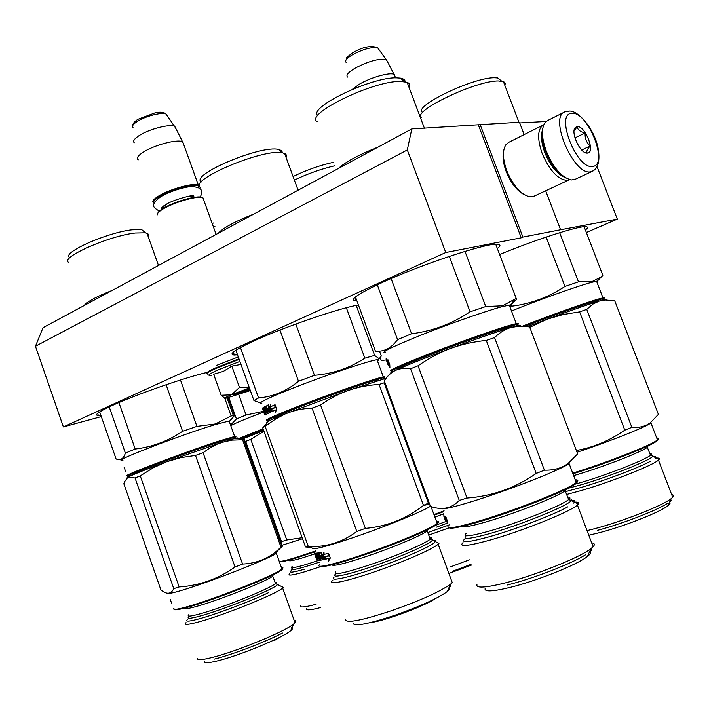 <?xml version="1.0" encoding="UTF-8"?>
<svg xmlns="http://www.w3.org/2000/svg" width="709" height="709" viewBox="0 0 709 709"><rect width="100%" height="100%" fill="white"/><g stroke="black" fill="none" stroke-linecap="round" stroke-linejoin="round"><path stroke-width="1.06" d="M524.164 134.586L519.431 122.232L411.796 128.914L43.045 327.7L35.45 346.258L63.385 426.924L101.298 416.591M546.152 121.461L519.697 122.932M411.796 128.914L407.303 149.936L35.45 346.258M407.303 149.936L445.748 252.51L521.248 237.807L478.469 125.218M480.064 124.385L522.896 237.072L521.248 237.807M545.673 190.783L560.58 229.76L522.896 237.072M560.58 229.76L617.317 219.108L596.996 166.535M586.37 232.49L617.317 219.108M585.404 229.964C588.222 227.811 588.222 226.72 585.386 226.676C577.339 226.198 534.887 239.89 499.615 254.522M207.134 372.376C184.641 377.613 135.419 394.78 111.898 405.654C98.232 411.991 93.73 415.279 98.383 415.518L100.864 415.359M358.426 304.976C339.044 308.211 283.405 327.328 253.609 341.1C234.475 350.016 228.059 354.651 234.369 355.014L237.515 354.792M497.346 248.531C500.953 245.704 500.811 244.259 496.903 244.188C485.328 243.267 420.534 264.785 382.195 282.528C357.052 294.288 348.42 300.421 356.299 300.935L356.937 300.926M445.748 252.51L63.385 426.924M249.719 388.78L238.623 393.477L250.064 389.737M203.678 199.885L202.907 197.749L200.984 197.35C194.106 196.544 173.634 202.712 163.611 208.668C158.993 211.379 156.937 213.436 157.425 214.845M202.508 197.607L200.168 196.969C193.477 196.18 173.599 202.171 163.868 207.959C160.269 210.05 158.258 211.778 157.832 213.134M198.866 187.743L198.875 186.804C198.281 182.523 172.048 188.886 159.738 196.411C154.527 199.566 152.701 201.808 154.278 203.128M198.883 187.681L199.3 185.926L198.325 185.04C193.982 182.505 170.24 188.957 159.002 195.808C153.233 199.318 151.504 201.71 153.844 202.978M183.693 144.441L182.523 141.747C177.542 138.911 154.252 145.017 143.369 152.098C137.856 155.67 136.155 158.258 138.273 159.853M175.974 128.754L174.476 126.255C169.371 123.791 148.722 129.233 139.061 135.649C134.249 138.831 132.654 141.215 134.258 142.801M395.117 76.732L394.062 74.356C389.782 72.052 370.515 77.503 359.241 84.274L352.346 89.343M387.406 61.639L386.059 59.459C378.393 58.413 367.891 61.426 354.571 68.481C348.181 72.433 345.824 75.305 347.499 77.077M542.757 128.418C541.233 134.533 542.225 142.349 545.735 151.859C551.301 165.259 558.116 174.015 566.181 178.136M564.24 112.173L547.818 120.441L545.274 122.347C541.18 128.169 541.525 137.812 546.32 151.274C553.667 168.325 562.086 177.879 571.56 179.944L575.38 179.209M592.591 166.402C609.182 165.552 588.195 111.428 572.101 113.369C554.491 112.66 576.479 169.779 592.591 166.402M587.451 153.109C595.87 152.878 585.262 125.449 577.206 126.592L575.3 127.523C570.32 131.989 580.13 153.498 586.972 153.126L587.451 153.109M584.367 152.213L587.274 153.038C586.148 151.673 587.132 149.315 590.225 145.965C586.432 142.633 584.757 138.29 585.182 132.938C580.414 131.927 577.729 129.88 577.135 126.787L574.077 130.908M585.182 132.938L574.972 137.9M590.225 145.965L581.726 150.024M542.279 130.713C540.683 136.35 541.543 143.697 544.875 152.736C550.14 165.365 556.556 173.483 564.125 177.073M543.812 124.731L543.706 124.775C537.493 128.701 536.997 138.326 542.217 153.649C549.803 170.904 558.187 179.811 567.377 180.378L569.664 179.616M503.656 150.893C502.335 156.459 503.186 163.345 506.199 171.551C510.985 183.206 517.065 190.943 524.412 194.771M542.979 125.138L508.867 142.27L506.031 144.512C502.344 150.157 502.601 158.94 506.82 170.869C513.307 186.05 521.026 194.7 529.977 196.836L534.223 196.109M249.4 387.903L231.276 394.833C225.728 397.244 223.778 398.423 225.435 398.378L250.357 390.57M240.963 364.408L231.834 366.154L223.406 371.339L213.657 374.255L221.155 395.267L231.276 394.833M216.192 365.543L238.286 356.928L216.059 365.587M211.876 375.229L211.885 375.229C206.496 376.027 208.313 374.352 217.326 370.213L239.899 361.43M250.18 390.074L233.119 395.454C232.924 394.745 238.41 392.405 249.595 388.426M224.824 398.272L221.155 395.267M231.657 394.674L239.456 387.415L249.284 387.575M231.834 366.154L239.456 387.415M242.877 392.307L233.261 394.993M232.596 438.995C235.778 437.515 236.434 436.939 234.546 437.258L220.286 441.423C184.703 452.785 113.174 480.099 129.658 475.943L131.44 475.5M227.678 440.466L230.469 439.27M234.892 437.205C236.381 436.398 236.398 436.124 234.954 436.381L220.526 440.573C185.076 451.863 113.378 479.213 128.426 475.606M134.692 474.108C119.484 477.972 184.216 453.237 216.626 442.877C228.723 439.004 232.942 438.038 229.282 439.97M133.31 474.339L136.279 473.452M84.185 305.517C87.047 301.688 96.415 296.637 112.288 290.371M68.463 262.303C60.292 257.385 109.009 235.849 135.242 233.013L145.451 232.8L148.287 234.138L148.181 236.549M69.447 257.358C61.834 252.599 107.467 232.384 132.122 229.796L141.747 229.636L145.451 232.8M144.751 232.206L141.747 229.636M118.908 402.57L135.189 449.027C152.258 446.989 168.06 441.087 182.585 431.311L196.925 426.384L180.467 380.006M166.101 384.73L182.585 431.311M109.221 406.895L125.387 453.113L135.189 449.027M99.668 411.911L116.081 458.953C120.379 460.815 123.481 458.874 125.387 453.113M224.771 398.254L231.116 415.997L215.297 423.973L196.925 426.384M228.218 397.838L234.537 415.509L231.116 415.997M229.335 421.625L234.537 415.509M123.02 460.132C107.777 463.11 179.262 435.432 214.871 424.691L229.831 420.827L234.254 415.501M229.441 421.944L229.831 420.827M124.11 467.266L124.456 468.268M124.89 469.482L125.555 471.388M137.555 476.962L140.258 475.899L179.147 586.972L173.749 588.638L135.038 477.972L137.555 476.962M294.182 620.428C295.972 620.623 296.247 621.394 295.015 622.759L293.641 623.991C285.133 631.462 236.416 651.544 211.956 657.509C201.684 660.052 196.854 660.301 197.483 658.253M291.683 627.527C293.145 627.917 292.79 628.998 290.628 630.762C282.882 637.63 239.429 655.603 217.477 660.877C208.242 663.137 203.864 663.332 204.352 661.462M186.042 622.626C183.312 625.214 187.77 624.913 199.415 621.722C225.285 614.676 277.733 593.318 282.616 587.991L295.015 622.759M281.021 586.281L283.237 587.344L282.616 587.991M189.649 616.103C185.59 619.108 189.374 619.001 201.001 615.793C225.781 608.942 275.925 588.381 277.458 584.579L275.579 583.649M281.712 568.361C283.139 568.476 282.767 569.247 280.622 570.692C272.203 576.913 216.936 598.875 189.879 606.612C179.909 609.501 174.786 610.431 174.511 609.394M236.93 438.517C238.056 437.843 237.559 437.745 235.45 438.242L217.769 443.843L209.722 448.044L203.093 452.75L195.516 455.426L235.033 567.023L242.567 564.072C257.03 563.398 269.331 558.222 279.479 548.553L280.968 547.135L242.602 439.775L243.701 439.509L281.952 546.515L280.968 547.135M242.602 439.775L232.065 440.121L221.828 442.327L166.429 461.798L180.742 457.651L195.516 455.426M126.902 477.928L128.001 477.13L135.038 477.972M173.749 588.638C171.507 593.3 168.219 594.417 163.903 591.98L160.925 590.039L123.845 483.76L124.5 481.81L128.001 477.13C132.929 474.622 145.735 469.509 166.429 461.798L153.25 467.798L140.258 475.899M277.893 550.494L282.51 546.107L244.348 439.376L243.701 439.509M203.093 452.75L242.567 564.072M179.147 586.972C199.513 585.607 218.142 578.961 235.033 567.023M168.122 593.229C168.839 593.85 173.935 592.724 183.436 589.844C210.121 581.832 264.9 560.456 274.808 554.278L279.443 548.589M282.51 546.107L281.952 546.515M276.732 551.921L276.342 553.312L274.808 554.278M281.393 567.475C283.281 567.377 283.476 567.927 281.987 569.114L281.021 569.806C272.513 576.08 216.537 598.316 189.152 606.151C177.392 609.545 172.331 610.272 173.962 608.322M170.656 600.514L171.073 601.684M171.791 603.767L170.311 599.522M214.481 659.042C232.463 654.62 265.902 641.805 282.466 633.013M268.179 592.839C251.42 600.948 218.026 613.595 200.266 618.523C189.161 621.598 184.907 621.908 187.513 619.471M382.266 379.359C384.606 378.181 385.288 377.613 384.287 377.631L383.312 377.764C377.028 378.836 344.051 389.968 312.917 401.613C281.703 413.276 262.002 421.811 268.888 420.499L270.466 420.153M378.074 380.556L378.801 380.237M384.34 377.525L384.73 376.665L383.312 376.869C376.054 378.278 342.624 389.596 311.588 401.241C280.463 412.895 261.072 421.341 267.931 420.056M274.073 418.54C268.135 419.586 287.898 411.14 317.215 400.257C346.479 389.383 375.602 379.687 378.819 379.669L378.482 380.441M273.701 418.594L274.472 418.363M218.337 233.199C223.131 227.864 234.945 221.5 253.795 214.083M200.292 187.406C188.009 180.121 263.588 148.119 282.554 152.816L285.878 154.101L286.72 156.405M201.267 181.956C189.817 174.91 260.584 144.902 278.504 149.422L281.65 150.645L282.492 152.772M295.83 324.048L314.459 375.318C333.07 373.714 349.865 367.998 364.851 358.16L374.6 355.377L356.219 305.411M346.355 307.759L364.851 358.16M279.94 330.066L298.498 381.291L314.459 375.318M240.457 347.57L258.555 397.944C273.045 396.721 286.356 391.173 298.498 381.291M235.884 350.246L253.937 400.523L258.555 397.944M379.678 351.567L381.309 356.015L379.155 358.772L374.6 355.377M253.937 400.523L260.425 403.004M261.878 403.164C254.841 404.068 274.02 395.197 305.092 383.463C336.075 371.746 369.602 360.721 377.002 359.72L378.464 359.614L378.703 360.269M269.606 407.25L270.741 404.033L270.882 406.585L274.888 404.821L274.897 407.391L271.051 409.093L271.272 411.858L269.606 407.25L270.262 407.037L271.06 409.253M271.707 409.146L271.91 411.574M270.811 405.353L270.262 407.037M274.888 404.892L270.882 406.585M275.11 410.165L275.181 412.789L276.758 409.421L275.074 404.742L275.074 407.613L271.21 409.315L271.405 411.796L275.11 410.227M275.074 407.613L271.848 409.093L272.043 411.512M275.659 406.39L275.668 407.409M275.721 409.962L275.757 411.486M271.21 409.315L271.848 409.093M264.103 410.874L263.482 409.128M263.243 409.217L264.829 414.871M263.651 411.158L264.129 412.478L264.581 412.195M264.368 412.266L264.98 413.303M265.263 413.586L264.554 413.843L265.263 413.586L265.662 414.685M264.554 413.843L265.024 415.164L267.08 413.879L265.99 410.36L265.033 410.219L265.778 409.953M268.871 408.278L267.639 408.863L269.473 408.083L268.871 408.278L267.745 405.158L268.321 404.892L270.643 412.142L267.665 413.577L265.37 407.923L264.404 408.455L265.033 410.219M266.735 409.368L267.204 410.653M267.683 411.991L268.232 413.285M267.639 408.863L268.117 410.201L269.376 409.687M270.404 410.777L268.401 411.637L270.43 410.741M268.108 408.703L268.569 409.988M266.371 411.406L265.281 411.681L263.695 407.267L265.131 406.461L266.398 409.483L266.974 409.19L265.857 406.089L266.327 405.849L268.401 411.637M265.928 406.275L267.089 409.244L266.398 409.483M263.695 407.267L265.255 406.532M264.971 411.193L266.3 411.202M265.981 411.548L266.699 412.31M266.779 412.532L265.485 413.17L266.788 412.576M263.668 407.347L264.129 407.188L264.554 408.375M265.193 410.165L265.494 411.007M263.438 407.498L265.485 413.17M263.181 407.586L265.246 413.32L265.724 413.152M263.553 411.335L262.419 408.26L262.906 407.79L265.033 413.462L265.742 413.205M264.705 414.907L263.473 411.433M269.739 410.998L269.349 409.616M267.86 411.902L267.426 412.115L266.885 410.812L267.453 410.529L267.86 411.902M267.453 410.529L267.949 410.36L268.117 411.876L268.569 411.574M264.413 414.083L263.97 412.673L264.528 414.038M268.312 408.632L268.764 409.891M264.714 408.278L264.404 407.019M265.37 410.103L265.671 410.945M316.285 406.558L320.548 404.981L365.374 528.418L356.795 531.466L312.075 408.127L316.285 406.558M336.119 573.705C328.657 579.102 348.491 574.99 377.365 564.763C404.068 555.422 430.363 543.652 432.525 540.249L438.968 543.369L438.144 544.22L452.262 582.656L450.481 584.243C440.129 591.554 420.96 600.213 392.963 610.21C361.776 620.561 345.965 623.645 345.54 619.471M449.116 587.504C450.419 588.169 449.798 589.534 447.237 591.581C437.914 598.245 420.756 606.044 395.755 614.969C367.865 624.195 353.64 626.907 353.073 623.096M332.805 580.37C325.998 585.847 347.64 581.362 378.526 570.444C405.929 560.881 433.359 548.722 438.144 544.22M335.791 571.729C332.539 575.938 346.178 572.872 376.709 562.512C401.232 553.915 425.861 543.129 430.221 539.194L432.525 540.249C433.314 539.212 432.517 538.778 430.124 538.946M436.771 522.214C438.871 522.329 438.463 523.357 435.539 525.316C428.085 530.412 399.273 542.66 371.002 552.603C339.824 563.38 322.79 567.909 319.892 566.216M384.411 381.194L384.154 382.851L379.049 384.464L423.486 505.411L428.387 503.133L429.601 504.055M385.873 378.526L384.11 378.89L385.262 379.102L384.721 380.104M384.11 378.89L348.518 390.358C358.391 387.008 368.574 385.04 379.049 384.464M320.548 404.981C329.818 398.511 339.141 393.637 348.518 390.358L285.178 413.959L275.774 418.895L262.747 427.873L267.612 422.529C263.757 423.06 270.138 419.985 286.773 413.285C294.669 410.219 303.106 408.49 312.075 408.127M311.561 547.543L305.49 546.949L308.273 546.479C326.025 547.366 342.199 542.358 356.795 531.466M262.747 427.873L305.49 546.949M384.154 382.851L428.387 503.133M365.374 528.418C387.22 526.362 406.594 518.696 423.486 505.411M265.246 426.676L308.273 546.479M312.917 547.791C309.354 551.265 332.539 545.061 364.045 533.815C391.776 523.986 420.304 512.226 428.794 507.236L430.15 505.561M423.406 505.464L429.654 504.205M430.407 506.253L428.794 507.236M436.416 521.239C438.933 521.133 439.208 521.877 437.231 523.455L435.964 524.35C428.431 529.49 399.256 541.88 370.63 551.957C338.184 563.478 314.654 569.185 319.369 564.772M322.71 554.801L324.403 559.498L324.217 556.822L328.356 555.803L328.382 553.312L324.093 554.403L323.986 551.939L322.71 554.801L324.031 552.931M324.217 556.822L328.356 555.705M328.542 558.515L328.577 561.058L330.297 558.027L328.577 553.259L328.542 556.042L324.394 557.061L324.545 559.463L329.136 558.258L324.545 559.463L325.041 559.233L324.873 556.946M324.226 556.982L323.348 554.535M328.542 556.042L329.127 554.793M315.611 554.172L314.991 554.403L317.065 560.199L315.585 556.095M315.523 556.113L314.442 553.029L315.168 553.197L317.366 559.038L317.889 558.949M317.632 559.046L315.532 553.206L317.924 559.046L319.378 558.807M318.173 557.522L317.96 556.919M318.97 557.691L319.298 558.603M318.864 557.38L317.774 557.682L318.89 557.451M317.774 557.682L317.933 556.281M317.251 554.385L316.826 553.126M317.437 557.123L316.152 553.188L317.809 552.993L319.139 556.122L320.273 555.821M318.802 553.295L318.678 552.852M319.732 555.883L320.255 555.785M321.478 557.061L321.026 555.794M322.808 558.222L321.283 558.648L319.165 552.763L318.651 552.852L319.786 556.016M322.763 558.373L323.375 557.886M322.781 558.125L322.373 556.982L322.967 556.742L321.682 556.982L321.239 555.75M322.373 556.982L321.682 556.982M321.833 555.493L322.471 555.36L321.886 555.617L320.743 552.444L321.372 552.302L323.756 559.623M321.017 557.247L320.53 555.883L321.886 555.617M323.721 559.64L320.406 560.225L323.845 559.481M320.406 560.225L318.04 554.394L318.456 554.225M321.097 559.95L320.477 558.789M319.963 557.345L319.502 556.069M318.04 554.394L316.914 554.518L318.43 554.154M319.75 560.305L318.651 556.787L317.561 556.308L316.914 554.518M319.732 560.314L317.171 560.252L319.794 560.092M317.889 559.977L317.552 559.046M317.171 560.252L316.693 558.905L317.322 558.914M317.038 558.789L316.843 557.584M316.285 557.584L315.797 556.246L316.356 556.237M316.152 556.317L315.797 554.668M314.991 554.403L315.709 554.438M320.273 557.38L319.626 557.478L320.681 558.754L320.273 557.38L320.76 557.185M320.681 558.515L321.168 558.32M319.626 557.478L320.743 557.141M316.489 558.798L315.895 557.336L316.551 558.772M320.778 558.479L321.23 558.497M319.821 555.847L318.89 553.259M318.474 557.407L318.137 556.849M329.162 559.986L329.136 558.258M325.183 559.197L325.023 556.911M432.685 540.329C435.246 540.116 436.221 540.515 435.627 541.516L435.503 541.694M449.001 587.584L450.729 586.042L450.259 584.757M434.723 542.474C430.141 546.728 403.988 558.267 377.906 567.386C349.307 577.498 328.754 581.974 333.992 577.312M515.868 326.105C518.607 324.642 518.758 324.137 516.312 324.571L508.619 326.592C492.649 331.316 455.922 344.37 427.589 355.422C397.802 367.182 386.582 372.42 393.92 371.144M517.508 324.412C519.085 323.446 518.837 323.136 516.781 323.508L509 325.537C493.331 330.164 457.925 342.695 429.548 353.702C399.575 365.472 386.919 371.206 391.607 370.922M397.891 369.3C395.197 369.043 407.179 363.708 433.819 353.312C458.927 343.617 489.547 332.787 503.399 328.675C510.489 326.574 513.219 326.122 511.597 327.301M338.326 168.52C345.318 162.024 358.594 154.872 378.145 147.055M317.153 121.691C304.223 114.335 373.439 80.471 400.647 81.42L407.117 82.297C409.758 83.37 410.44 85.177 409.155 87.721M317.88 115.532C307.316 107.936 371.33 76.856 396.482 77.857L400.293 78.114L404.679 81.686M405.158 81.765C405.149 79.878 403.518 78.664 400.293 78.114M391.12 278.566L411.574 333.771C432.658 331.068 452.165 323.756 470.085 311.827L485.736 306.554L464.989 251.385M449.293 256.392L470.085 311.827M377.285 284.805L397.545 339.62L411.574 333.771M355.475 296.965L375.424 351.168C384.127 351.903 391.501 348.057 397.545 339.62M377.578 351.434L375.424 351.168M495.715 244.224L516.214 298.436L502.53 305.809L485.736 306.554M509.611 305.996L516.569 299.384L516.214 298.436M385.82 352.728C379.076 353.233 390.686 347.41 420.65 335.268C449.134 323.924 485.78 311.074 501.901 306.722L510.445 304.897L514.637 299.703M509.886 306.74C511.969 305.437 512.155 304.817 510.445 304.897M386.662 360.908L386.059 358.125L386.804 360.615L387.894 359.8L388.488 362.317L387.566 363.052L388.452 365.747L386.662 360.908L387.424 360.624L388.142 362.556M388.435 363.035L389.108 365.153L388.435 363.026L388.993 362.556M387.938 360.012L386.804 360.615M389.232 365.073L389.906 367.634L389.773 364.683L387.956 359.755L388.612 362.565L387.672 363.309L388.461 365.729L389.773 364.878M389.773 364.949L389.303 365.348M387.672 363.309L388.435 363.026M389.578 365.1L389.782 365.596M389.471 365.188L389.418 365.782M386.892 361.634L388.417 365.835M386.848 361.652L387.46 363.194M387.371 363.061L387.983 364.603M414.216 367.297L418.044 365.782L467.018 498.055L459.264 500.448L410.564 368.751L414.216 367.297M591.669 542.864C594.612 543.254 595.099 544.539 593.123 546.71L590.969 548.598C580.343 557.345 534.613 575.664 504.445 583.126C485.186 587.832 476.014 588.337 476.944 584.659M589.968 551.699C591.173 552.595 590.34 554.181 587.451 556.45C577.826 564.461 537.085 580.822 510.037 587.424C493.109 591.51 484.788 591.98 485.053 588.833M463.021 542.58C458.572 547.002 467.107 546.302 488.634 540.48C521.044 531.573 570.851 511.579 577.392 505.012L593.123 546.71M574.547 502.167C578.127 501.91 579.404 502.521 578.376 503.993L577.392 505.012M466.212 535.774C461.887 539.815 469.65 539.124 489.494 533.673C520.849 524.944 568.733 505.464 571.286 500.563C572.216 499.322 571.277 498.781 568.45 498.932M575.646 480.897C578.314 481.039 577.862 482.297 574.29 484.664C563.584 492.161 511.49 512.51 477.946 522.178C459.893 527.381 450.206 529.198 448.877 527.638M519.644 326.14C521.159 325.147 520.291 325.032 517.047 325.803L510.728 327.558C505.109 329.242 499.721 332.583 494.554 337.564L486.285 340.444L536.199 473.452L544.397 470.173C553.747 470.421 561.608 468.206 567.971 463.526L577.658 453.884L529.703 327.141M517.047 325.803L519.05 326.158L510.728 327.558C496.53 331.883 476.395 338.875 450.312 348.518C461.825 344.335 473.816 341.641 486.285 340.444M390.482 373.634C389.33 373.581 390.978 372.517 395.436 370.417C399.876 368.423 404.919 367.865 410.564 368.751M459.264 500.448C451.42 508.566 441.804 510.524 430.425 506.315L384.26 380.786C387.522 375.876 391.244 372.42 395.436 370.417C406.195 365.481 424.487 358.178 450.312 348.518C439.385 352.612 428.635 358.364 418.044 365.782M519.05 326.158L529.596 326.858M494.554 337.564L544.397 470.173M467.018 498.055C492.25 496.176 515.31 487.978 536.199 473.452M440.918 508.415C441.76 509.842 451.456 507.75 470.005 502.158C502.929 492.206 554.314 472.469 566.695 465.095L567.98 463.526M577.445 453.326L577.658 453.884M575.247 479.833C578.322 479.754 578.659 480.658 576.275 482.554L569.114 463.597L566.695 465.095M576.275 482.554L574.751 483.627C563.93 491.186 511.162 511.783 477.201 521.585C455.284 527.859 445.66 529.286 448.327 525.874M443.861 516.152L445.677 521.097L444.844 518.536L446.129 518.749L445.589 516.356L444.135 516.223L443.435 513.857L444.091 516.072M444.844 518.536L446.041 518.376M445.704 521.088L446.448 520.814L445.864 519.006L446.475 520.831L447.414 521.097M445.518 518.288L444.8 516.338M446.475 520.831L445.704 521.115L447.441 521.177M445.704 521.115L444.968 518.811L446.271 519.023L445.669 516.356L447.521 521.381L447.468 523.836L446.838 521.399M444.915 519.272L444.516 518.049M443.887 516.365L444.472 518.066M445.474 520.654L443.949 516.631M589.365 552.187L591.439 550.335L590.872 548.828M570.488 500.492C574.999 500.075 576.054 500.944 573.634 503.089M506.997 585.093C533.062 578.65 572.057 563.531 585.9 554.562M567.909 506.775C553.756 514.778 514.805 529.65 489.095 536.81C468.569 542.412 460.425 543.129 464.679 538.973M263.314 429.459L240.528 438.525M241.397 438.641L263.376 429.619M263.092 428.821L238.942 438.481M242.212 438.791L245.323 437.816M213.418 226.915L214.933 226.375M212.186 223.495L213.701 222.963M238.765 394.656L246.05 415.004L263.42 411.335M228.839 397.678L236.434 418.93L246.05 415.004M236.434 418.93L230.567 425.099M230.797 425.728C234.307 423.565 245.252 418.992 263.651 411.982M248.141 440.404L250.782 439.376L286.791 539.983L281.517 541.658L245.66 441.379L248.141 440.404M306.545 608.845C306.173 610.529 310.923 610.077 320.796 607.489M300.315 605.876C299.81 607.728 305.065 607.196 316.063 604.281M289.6 573.758C287.287 576.018 292.232 575.389 304.445 571.879L320.725 566.651M292.702 567.971L292.702 567.971C289.245 570.568 293.553 570.116 305.606 566.624L319.511 562.148M315.709 551.558L295.99 558.063C286.073 561.049 280.525 562.281 279.355 561.75M244.986 441.166L245.66 441.379M263.978 431.302L250.782 439.376M242.691 438.898L263.739 430.629M286.791 539.983L302.176 537.697M281.118 542.225L281.517 541.658M282.191 545.221L302.548 538.743M315.496 550.982L295.369 557.629C286.817 560.216 281.446 561.51 279.266 561.501M305.074 569.052C293.42 572.42 288.705 573.04 290.912 570.913L291.612 570.382M295.245 179.652C308.566 173.413 321.726 168.786 334.728 165.782M293.951 176.116C307.343 169.726 320.503 165.126 333.443 162.317M380.423 358.222L381.265 360.491L386.263 359.942M469.385 559.818L450.499 566.881M471.051 564.329L452.741 571.215M428.715 535.1L449.081 527.859M436.443 527.15L447.299 523.189M443.861 511.623L434.183 515.168M444.091 510.834L433.952 514.557M449.284 524.908L427.784 532.565M601.329 300.439C604.369 298.941 604.883 298.374 602.88 298.728L597.501 300.146C584.801 303.869 550.884 315.984 524.492 326.237M596.721 301.83L598.343 301.112M603.412 298.64C604.928 297.78 604.892 297.488 603.306 297.771L597.864 299.198C584.81 303.009 549.431 315.656 522.577 326.14M525.014 326.282C549.023 316.914 580.777 305.544 592.6 302.069C598.272 300.394 599.947 300.217 597.643 301.538M421.669 117.614C410.733 111.747 476.563 80.099 498.844 80.968L504.391 82.111L505.269 83.662L504.843 85.381M422.537 112.297C412.337 106.598 473.993 76.864 494.962 77.768L497.629 77.946L501.671 81.145M501.059 80.666L497.629 77.946M511.57 304.418L512.226 306.146C531.254 303.682 548.828 297.106 564.958 286.436L578.482 281.845L559.676 232.694M546.125 237.081L564.958 286.436M510.001 307.041L512.226 306.146M584.154 226.729L602.845 275.358L600.461 277.361L592.015 281.579L578.482 281.845M598.033 280.339L602.845 275.358M511.49 310.985C538.477 300.022 577.507 286.082 591.421 282.404L597.395 281.118L600.461 277.361M597.013 282.412L597.395 281.118M671.689 494.598C673.754 494.891 674.099 495.795 672.717 497.293L671.219 498.613C662.959 505.428 623.397 521.08 595.365 528.524L587.061 530.642M669.535 502.282C670.625 502.876 670.102 504.019 667.967 505.694C660.478 511.942 625.196 525.927 600.071 532.53L588.798 535.251M566.757 494.439L581.043 490.601C610.919 481.96 653.459 465.122 658.448 460.061L672.717 497.293M655.24 458.174C658.643 457.801 659.937 458.191 659.14 459.352L658.448 460.061M567.457 488.492L581.513 484.69C610.227 476.297 650.827 460.052 652.697 456.312C653.361 455.426 652.626 455.045 650.49 455.178C651.81 454.079 651.589 453.512 649.843 453.485M657.11 439.022C658.758 439.181 658.377 440.05 655.985 441.636C647.787 447.37 604.112 464.324 572.961 473.78M586.751 309.39L579.616 311.889L624.78 430.159L631.861 427.35C639.234 427.917 645.394 426.393 650.339 422.786L658.395 414.357L614.756 300.838L605.273 299.996L599.459 300.988L592.919 304.099L586.751 309.39L631.861 427.35M605.716 299.969C606.736 299.295 606.124 299.225 603.873 299.756L599.459 300.988C588.027 304.48 570.612 310.542 547.206 319.192L563.141 314.53L579.616 311.889M527.682 326.565L547.206 319.192L529.783 327.336M576.382 450.499C593.389 447.432 609.518 440.652 624.78 430.159M656.747 438.056C658.891 438.002 659.131 438.632 657.473 439.952L650.968 423.016L649.276 424.062C640.732 429.078 606.558 442.46 577.046 452.271M657.473 439.952L656.41 440.697C648.15 446.466 604.236 463.518 572.712 473.125M669.73 501.839L671.184 500.554L670.794 499.535M653.131 456.516C655.524 456.357 656.366 456.756 655.674 457.722M597.519 530.359C622.015 523.862 656.366 510.613 667.32 503.496M651.03 460.947C639.819 467.302 605.495 480.347 581.3 487.411L565.676 491.576M167.306 203.749C164.258 205.654 163.167 207.019 164.045 207.852M194.328 197.332L193.663 196.296L189.108 196.163M133.044 127.673C131.723 126.299 133.026 124.288 136.961 121.647C144.849 116.311 161.741 111.925 166.021 114.052L167.351 115.975M346.081 62.357C344.698 60.814 346.621 58.404 351.85 55.116C362.724 49.276 371.339 46.838 377.684 47.795L378.872 49.453M574.769 179.483L592.175 171.41C595.046 170.054 601.719 165.206 597.643 146.036C593.442 128.426 578.845 111.003 569.673 111.056L564.993 111.792C548.465 116.595 573.705 175.805 590.597 171.817L593.486 170.692M206.922 373.421C205.654 372.943 208.508 371.108 215.474 367.944L238.951 358.789M207.764 374.086C205.273 373.944 207.923 372.101 215.696 368.547L239.172 359.401M188.886 614.632C186.423 616.883 190.42 616.538 200.895 613.613C224.071 607.17 271.006 588.169 275.491 583.534L276.244 582.408L274.959 582.054M185.634 607.808C184.774 609.217 188.966 608.597 198.201 605.938C221.323 599.362 268.277 580.494 272.823 576.062L273.24 574.742M267.302 413.099L267.993 412.86M262.419 408.26L263.066 408.021M262.596 408.845L263.287 408.597M331.821 564.887C333.638 566.606 347.578 562.973 373.616 553.995C398.112 545.389 422.777 534.719 427.19 530.944L430.221 539.194C431.79 537.856 431.542 537.192 429.486 537.2M426.658 530.146L427.19 530.944L428.156 529.41M314.601 553.561L315.266 553.312M316.223 553.764L316.923 553.49M320.016 559.685L320.698 559.41M466.176 533.381C462.153 537.227 469.81 536.474 489.148 531.13C518.173 522.994 562.689 505.216 568.662 499.499C570.559 497.886 570.249 497.071 567.741 497.053M461.789 526.477C463.119 527.7 471.113 526.211 485.762 522.001C514.707 513.706 559.233 496.034 565.295 490.548L566.553 488.944M292.126 566.544C290.025 568.503 294.465 567.882 305.446 564.674L318.749 560.385M289.529 559.933C287.827 561.634 292.303 560.899 302.956 557.726L314.672 553.933M435.592 525.28L446.378 521.345M434.883 517.083L443.054 514.087M574.91 484.238L581.15 482.448C607.897 474.587 645.934 459.592 650.499 455.196L659.14 459.352M573.661 475.633L578.074 474.321C604.768 466.336 642.806 451.42 647.432 447.202L648.115 445.819M98.383 415.518L97.629 413.356M234.369 355.014L233.332 352.107M356.299 300.935L354.987 297.372M238.313 393.335L237.55 392.963M216.112 234.395L202.907 197.749M161.209 196.402C170.204 191.492 179.829 188.222 190.083 186.582C200.744 186.68 204.112 190.136 200.177 196.978L200.984 197.35M193.663 196.296L193.974 197.386M198.875 186.804L199.3 185.926M198.325 185.04L182.762 141.862M174.777 126.388L182.523 141.747M137.803 119.342L155.493 112.704C160.456 111.756 163.965 112.199 166.021 114.052L174.476 126.255M132.805 125.511C132.548 123.986 134.143 121.975 137.59 119.475M395.542 77.866L394.266 74.454M386.325 59.565L394.062 74.356M352.417 52.945C362.627 46.9 371.055 45.181 377.684 47.795L386.059 59.459M345.85 60.354C347.57 57.234 343.183 60.185 352.284 53.015M586.166 152.754L586.972 153.126M574.662 129.88L575.3 127.523M568.91 179.98L533.629 196.384M233.358 394.94L233.119 395.454M163.292 205.894L161.989 208.065C160.402 208.845 161.661 207.693 165.764 204.609C172.447 200.035 190.96 195.294 193.229 195.507L193.389 195.365M160.961 196.544C148.137 206.08 154.996 208.18 159.312 211.131M234.546 437.258L234.954 436.381M158.479 265.467L147.002 233.234M233.376 415.58L227.119 398.095M234.617 436.443L229.069 420.907M290.628 630.762L293.641 623.991M272.345 575.176L275.491 583.534L283.237 587.344M235.45 438.242L243.063 439.66M276.342 553.312L281.987 569.114M280.622 570.692L281.021 569.806M293.242 624.895L293.588 625.879M274.649 640.342L280.613 636.797M383.312 377.764L383.746 376.789M298.09 190.207L284.575 153.357M278.504 149.422L282.554 152.816M377.994 359.614L378.748 358.692M383.312 376.869L377.002 359.72M447.237 591.581L450.481 584.243M430.992 506.51L437.231 523.455M435.539 525.316L435.964 524.35M434.909 598.866C426.57 605.043 385.288 620.951 370.949 622.467M516.312 324.571L516.781 323.508M424.399 128.214L407.117 82.297M516.258 323.605L509.239 305.03M587.451 556.45L590.969 548.598M564.736 489.839L568.662 499.499L578.376 503.993M574.29 484.664L574.751 483.627M471.343 565.117L448.894 573.475M602.88 298.728L603.306 297.771M518.953 122.258L503.39 81.579M602.934 297.842L596.553 281.216M667.967 505.694L671.219 498.613M646.936 446.369L650.499 455.196M603.873 299.756L605.273 299.996M649.276 424.062L650.339 422.794M655.985 441.636L656.41 440.697"/></g></svg>
